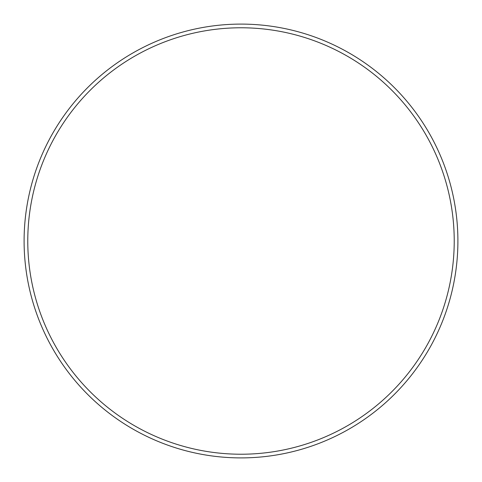 <?xml version="1.0" encoding="UTF-8"?>
<svg xmlns="http://www.w3.org/2000/svg" width="482" height="482" viewBox="0 0 482 482"><rect width="100%" height="100%" fill="white"/><g stroke="black" fill="none" stroke-linecap="round" stroke-linejoin="round"><path stroke-width="0.72" d="M454.225 241A213.225 213.225 0 0 0 241 27.775A213.225 213.225 0 0 0 27.775 241A213.225 213.225 0 0 0 241 454.225A213.225 213.225 0 0 0 454.225 241M24.1 241A216.9 216.9 0 0 1 241 24.1A216.9 216.9 0 0 1 457.9 241A216.9 216.9 0 0 1 241 457.9A216.9 216.9 0 0 1 24.1 241"/></g></svg>
